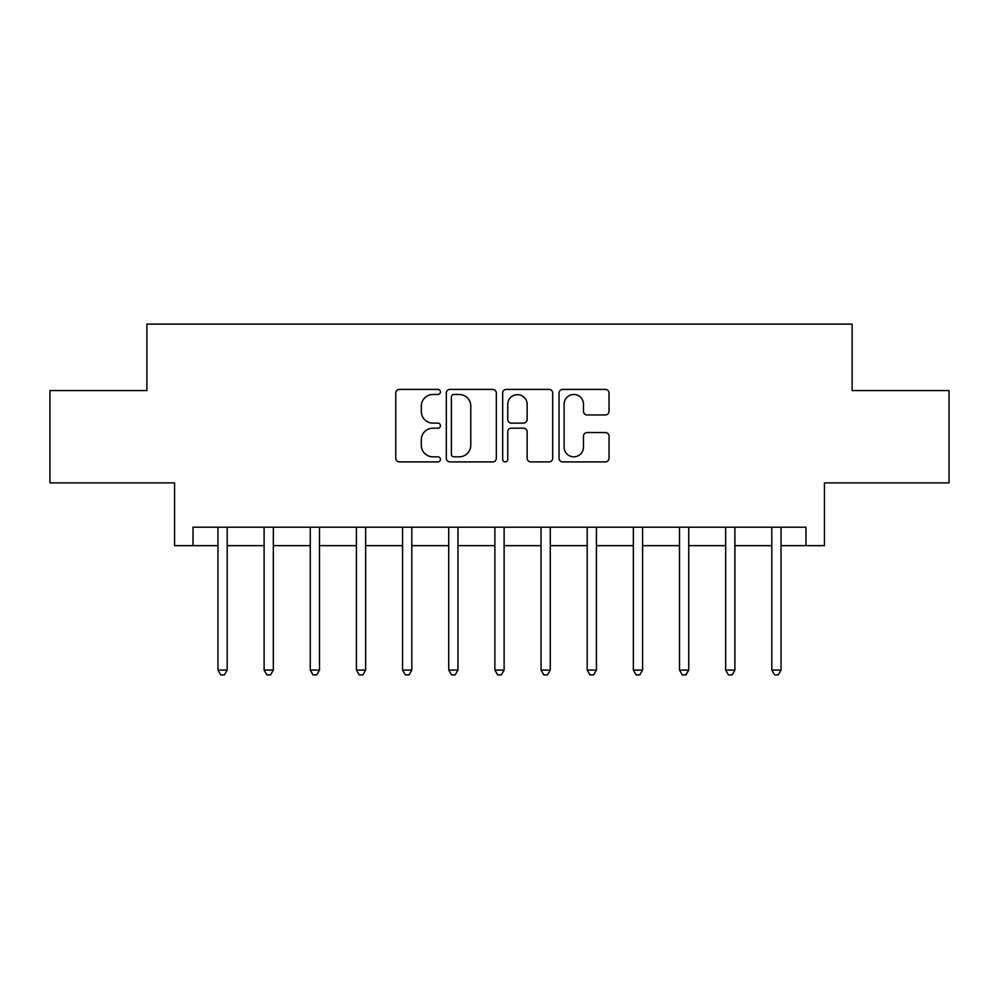 <?xml version="1.0" encoding="UTF-8"?>
<svg xmlns="http://www.w3.org/2000/svg" width="999" height="999" viewBox="0 0 999 999"><rect width="100%" height="100%" fill="white"/><g stroke="black" fill="none" stroke-linecap="round" stroke-linejoin="round"><path stroke-width="1.5" d="M440.422 391.945A2.535 2.535 0 0 0 437.887 389.41L399.375 389.41A3.621 3.621 0 0 0 395.754 393.032L395.754 458.266A3.621 3.621 0 0 0 399.375 461.9L437.887 461.9A2.535 2.535 0 0 0 440.422 459.353A2.535 2.535 0 0 0 437.887 456.818L432.904 456.818A11.601 11.601 0 0 1 421.303 445.229L421.303 439.785A11.601 11.601 0 0 1 432.904 428.184L437.887 428.184A2.535 2.535 0 0 0 440.422 425.649A2.535 2.535 0 0 0 437.887 423.114L432.904 423.114A11.601 11.601 0 0 1 421.303 411.513L421.303 406.081A11.601 11.601 0 0 1 432.904 394.48L437.887 394.48A2.535 2.535 0 0 0 440.422 391.945M605.419 414.96A3.621 3.621 0 0 0 609.04 411.338L609.04 393.032A3.621 3.621 0 0 0 605.419 389.41L562.649 389.41A3.621 3.621 0 0 0 559.028 393.032L559.028 458.266A3.621 3.621 0 0 0 562.649 461.9L605.419 461.9A3.621 3.621 0 0 0 609.04 458.266L609.04 436.163A3.621 3.621 0 0 0 605.419 432.542L587.112 432.542A3.621 3.621 0 0 0 583.491 436.163L583.491 447.127A9.69 9.69 0 0 1 573.801 456.818A9.69 9.69 0 0 1 564.098 447.127L564.098 404.183A9.69 9.69 0 0 1 573.801 394.48A9.69 9.69 0 0 1 583.491 404.183L583.491 411.338A3.621 3.621 0 0 0 587.112 414.96L605.419 414.96M193.032 545.654L193.032 527.197L805.968 527.197L805.968 545.654L824.437 545.654L824.437 482.879L949.05 482.879L949.05 390.572L852.122 390.572L852.122 324.113L146.878 324.113L146.878 390.572L49.95 390.572L49.95 482.879L174.563 482.879L174.563 545.654L217.957 545.654M496.328 393.032A3.621 3.621 0 0 0 492.707 389.41L449.937 389.41A3.621 3.621 0 0 0 446.316 393.032L446.316 458.266A3.621 3.621 0 0 0 449.937 461.9L492.707 461.9A3.621 3.621 0 0 0 496.328 458.266L496.328 393.032M506.293 389.41L549.063 389.41A3.621 3.621 0 0 1 552.684 393.032L552.684 458.266A3.621 3.621 0 0 1 549.063 461.9L530.756 461.9A3.621 3.621 0 0 1 527.135 458.266L527.135 431.818A3.621 3.621 0 0 0 523.513 428.184L511.376 428.184A3.621 3.621 0 0 0 507.742 431.818L507.742 459.353A2.535 2.535 0 0 1 505.207 461.9A2.535 2.535 0 0 1 502.672 459.353L502.672 393.032A3.621 3.621 0 0 1 506.293 389.41M227.185 545.654L264.111 545.654M273.339 545.654L310.264 545.654M319.493 545.654L356.418 545.654M365.646 545.654L402.572 545.654M411.8 545.654L448.726 545.654M457.967 545.654L494.88 545.654M504.12 545.654L541.033 545.654M550.274 545.654L587.2 545.654M596.428 545.654L633.354 545.654M642.582 545.654L679.507 545.654M688.736 545.654L725.661 545.654M734.889 545.654L771.815 545.654M781.043 545.654L805.968 545.654M453.921 394.48A2.535 2.535 0 0 0 451.386 397.015L451.386 454.283A2.535 2.535 0 0 0 453.921 456.818L459.178 456.818A11.601 11.601 0 0 0 470.779 445.229L470.779 406.081A11.601 11.601 0 0 0 459.178 394.48L453.921 394.48M527.135 404.358A9.69 9.69 0 0 0 517.445 394.667A9.69 9.69 0 0 0 507.742 404.358L507.742 419.493A3.621 3.621 0 0 0 511.376 423.114L523.513 423.114A3.621 3.621 0 0 0 527.135 419.493L527.135 404.358M227.635 527.197L227.447 527.659A3.696 3.696 0 0 0 227.185 529.045L227.185 670.092L217.957 670.092L217.957 529.045A3.696 3.696 0 0 0 217.682 527.659L217.495 527.197M227.185 670.092L224.413 674.887L220.729 674.887L217.957 670.092M273.801 527.197L273.601 527.659A3.696 3.696 0 0 0 273.339 529.045L273.339 670.092L264.111 670.092L264.111 529.045A3.696 3.696 0 0 0 263.848 527.659L263.649 527.197M273.339 670.092L270.567 674.887L266.883 674.887L264.111 670.092M319.955 527.197L319.767 527.659A3.696 3.696 0 0 0 319.493 529.045L319.493 670.092L310.264 670.092L310.264 529.045A3.696 3.696 0 0 0 310.002 527.659L309.815 527.197M319.493 670.092L316.72 674.887L313.037 674.887L310.264 670.092M366.109 527.197L365.921 527.659A3.696 3.696 0 0 0 365.646 529.045L365.646 670.092L356.418 670.092L356.418 529.045A3.696 3.696 0 0 0 356.156 527.659L355.969 527.197M365.646 670.092L362.887 674.887L359.19 674.887L356.418 670.092M412.262 527.197L412.075 527.659A3.696 3.696 0 0 0 411.8 529.045L411.8 670.092L402.572 670.092L402.572 529.045A3.696 3.696 0 0 0 402.31 527.659L402.122 527.197M411.8 670.092L409.041 674.887L405.344 674.887L402.572 670.092M458.416 527.197L458.229 527.659A3.696 3.696 0 0 0 457.967 529.045L457.967 670.092L448.726 670.092L448.726 529.045A3.696 3.696 0 0 0 448.464 527.659L448.276 527.197M457.967 670.092L455.194 674.887L451.498 674.887L448.726 670.092M504.57 527.197L504.383 527.659A3.696 3.696 0 0 0 504.12 529.045L504.12 670.092L494.88 670.092L494.88 529.045A3.696 3.696 0 0 0 494.617 527.659L494.43 527.197M504.12 670.092L501.348 674.887L497.652 674.887L494.88 670.092M550.724 527.197L550.536 527.659A3.696 3.696 0 0 0 550.274 529.045L550.274 670.092L541.033 670.092L541.033 529.045A3.696 3.696 0 0 0 540.771 527.659L540.584 527.197M550.274 670.092L547.502 674.887L543.806 674.887L541.033 670.092M596.878 527.197L596.69 527.659A3.696 3.696 0 0 0 596.428 529.045L596.428 670.092L587.2 670.092L587.2 529.045A3.696 3.696 0 0 0 586.925 527.659L586.738 527.197M596.428 670.092L593.656 674.887L589.959 674.887L587.2 670.092M643.031 527.197L642.844 527.659A3.696 3.696 0 0 0 642.582 529.045L642.582 670.092L633.354 670.092L633.354 529.045A3.696 3.696 0 0 0 633.079 527.659L632.891 527.197M642.582 670.092L639.81 674.887L636.113 674.887L633.354 670.092M689.185 527.197L688.998 527.659A3.696 3.696 0 0 0 688.736 529.045L688.736 670.092L679.507 670.092L679.507 529.045A3.696 3.696 0 0 0 679.233 527.659L679.045 527.197M688.736 670.092L685.963 674.887L682.28 674.887L679.507 670.092M735.351 527.197L735.152 527.659A3.696 3.696 0 0 0 734.889 529.045L734.889 670.092L725.661 670.092L725.661 529.045A3.696 3.696 0 0 0 725.399 527.659L725.199 527.197M734.889 670.092L732.117 674.887L728.433 674.887L725.661 670.092M781.505 527.197L781.318 527.659A3.696 3.696 0 0 0 781.043 529.045L781.043 670.092L771.815 670.092L771.815 529.045A3.696 3.696 0 0 0 771.553 527.659L771.365 527.197M781.043 670.092L778.271 674.887L774.587 674.887L771.815 670.092"/></g></svg>
